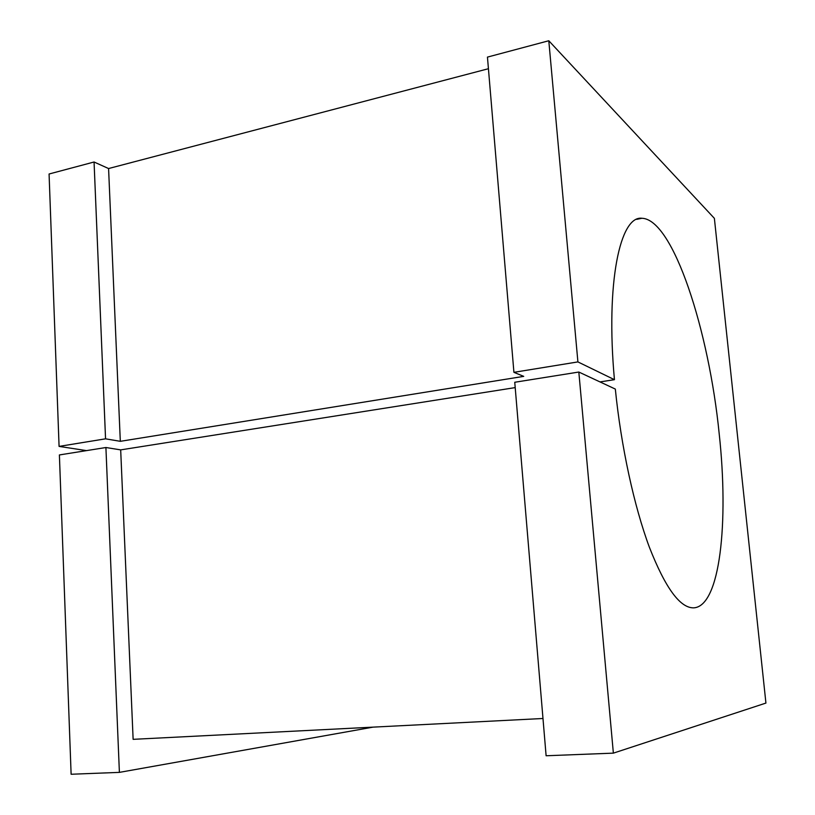 <?xml version="1.0" encoding="UTF-8"?>
<svg xmlns="http://www.w3.org/2000/svg" width="815" height="815" viewBox="0 0 815 815"><rect width="100%" height="100%" fill="white"/><g stroke="black" fill="none" stroke-linecap="round" stroke-linejoin="round"><path stroke-width="1.22" d="M105.553 438.827L59.077 446.396L49.073 174.003L94.061 162.002L105.553 438.827L120.314 441.322L523.719 376.367L513.919 372.333L577.906 361.911L614.439 379.678C605.576 282.469 620.103 215.343 641.955 218.267C673.18 219.266 709.06 330.88 719.227 434.1C728.824 522.262 720.165 605.84 693.993 607.837C680.331 608.448 665.458 588.247 649.382 547.242C634.172 506.421 621.132 446.732 615.325 389.071L578.823 372.037L514.754 382.266L546.111 755.76L613.369 753.141L578.823 372.037M59.077 446.396L86.482 450.613M614.439 379.678L599.993 381.919M515.202 387.604L120.681 449.88L105.909 447.517L59.393 454.943L71.119 774.25L119.398 772.375L373.076 727.133M105.909 447.517L119.398 772.375M120.681 449.88L133.13 739.337L542.973 718.494M513.919 372.333L487.452 57.101L548.79 40.75L714.378 218.349L765.927 703.07L613.369 753.141M94.061 162.002L108.578 168.542L488.43 68.715M577.906 361.911L548.79 40.75M108.578 168.542L120.314 441.322M636.678 219.347L641.955 218.267"/></g></svg>

